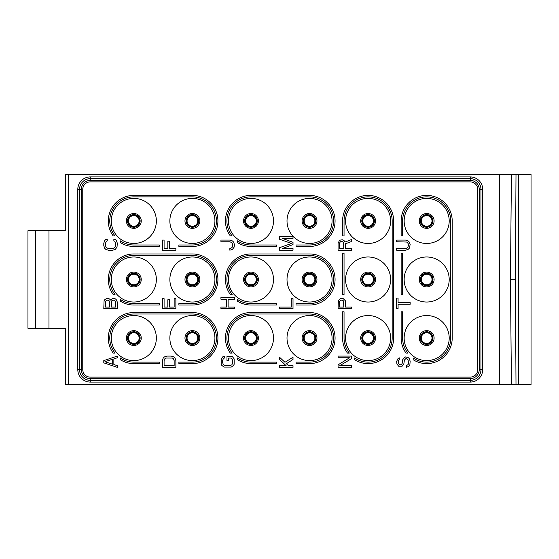 <?xml version="1.0" encoding="UTF-8"?>
<svg xmlns="http://www.w3.org/2000/svg" width="559" height="559" viewBox="0 0 559 559"><rect width="100%" height="100%" fill="white"/><g stroke="black" fill="none" stroke-linecap="round" stroke-linejoin="round"><path stroke-width="0.84" d="M48.975 230.692L27.95 230.692L27.95 328.308L48.975 328.308L48.975 230.692L65.494 230.692L65.494 174.373L518.717 174.373L518.717 384.627L515.999 384.627L515.426 279.5L515.999 174.373M518.717 384.627L531.05 384.627L531.05 174.373L518.717 174.373M50.478 328.308L65.494 328.308L65.494 384.627L511.415 384.627L510.451 279.5L511.415 174.373M515.999 384.627L511.415 384.627M65.494 230.692L50.478 230.692M48.975 328.308L65.494 328.308M68.498 174.373L68.498 384.627M499.515 174.373L499.515 384.627M470.231 382.083L90.272 382.083A12.48 12.48 0 0 1 77.799 369.611L77.799 189.389A12.48 12.48 0 0 1 90.272 176.917L470.231 176.917A12.48 12.48 0 0 1 482.703 189.389L482.703 369.611A12.48 12.48 0 0 1 470.231 382.083L470.231 380.351L90.272 380.351A10.747 10.747 0 0 1 79.532 369.611L79.532 189.389A10.747 10.747 0 0 1 90.272 178.649L470.231 178.649A10.747 10.747 0 0 1 480.971 189.389L480.971 369.611A10.747 10.747 0 0 1 470.231 380.351L470.231 378.618L90.272 378.618A9.014 9.014 0 0 1 81.265 369.611L81.265 189.389A9.014 9.014 0 0 1 90.272 180.382L470.231 180.382A9.014 9.014 0 0 1 479.238 189.389L479.238 369.611A9.014 9.014 0 0 1 470.231 378.618M515.426 279.5L510.451 279.5M470.231 377.115L90.272 377.115A7.512 7.512 0 0 1 82.767 369.611L82.767 189.389A7.512 7.512 0 0 1 90.272 181.885L470.231 181.885A7.512 7.512 0 0 1 477.735 189.389L477.735 369.611A7.512 7.512 0 0 1 470.231 377.115M156.352 220.931A22.528 22.528 0 0 1 133.825 243.458A22.528 22.528 0 0 1 111.297 220.931A22.528 22.528 0 0 1 133.825 198.403A22.528 22.528 0 0 1 156.352 220.931M156.352 279.5A22.528 22.528 0 0 1 133.825 302.028A22.528 22.528 0 0 1 111.297 279.5A22.528 22.528 0 0 1 133.825 256.972A22.528 22.528 0 0 1 156.352 279.5M156.352 338.069A22.528 22.528 0 0 1 133.825 360.597A22.528 22.528 0 0 1 111.297 338.069A22.528 22.528 0 0 1 133.825 315.542A22.528 22.528 0 0 1 156.352 338.069M214.922 220.931A22.528 22.528 0 0 1 192.394 243.458A22.528 22.528 0 0 1 169.866 220.931A22.528 22.528 0 0 1 192.394 198.403A22.528 22.528 0 0 1 214.922 220.931M214.922 279.5A22.528 22.528 0 0 1 192.394 302.028A22.528 22.528 0 0 1 169.866 279.5A22.528 22.528 0 0 1 192.394 256.972A22.528 22.528 0 0 1 214.922 279.5M214.922 338.069A22.528 22.528 0 0 1 192.394 360.597A22.528 22.528 0 0 1 169.866 338.069A22.528 22.528 0 0 1 192.394 315.542A22.528 22.528 0 0 1 214.922 338.069M273.491 220.931A22.528 22.528 0 0 1 250.963 243.458A22.528 22.528 0 0 1 228.442 220.931A22.528 22.528 0 0 1 250.963 198.403A22.528 22.528 0 0 1 273.491 220.931M273.491 279.5A22.528 22.528 0 0 1 250.963 302.028A22.528 22.528 0 0 1 228.442 279.5A22.528 22.528 0 0 1 250.963 256.972A22.528 22.528 0 0 1 273.491 279.5M273.491 338.069A22.528 22.528 0 0 1 250.963 360.597A22.528 22.528 0 0 1 228.442 338.069A22.528 22.528 0 0 1 250.963 315.542A22.528 22.528 0 0 1 273.491 338.069M332.06 220.931A22.528 22.528 0 0 1 309.539 243.458A22.528 22.528 0 0 1 287.012 220.931A22.528 22.528 0 0 1 309.539 198.403A22.528 22.528 0 0 1 332.06 220.931M332.06 279.5A22.528 22.528 0 0 1 309.539 302.028A22.528 22.528 0 0 1 287.012 279.5A22.528 22.528 0 0 1 309.539 256.972A22.528 22.528 0 0 1 332.06 279.5M332.06 338.069A22.528 22.528 0 0 1 309.539 360.597A22.528 22.528 0 0 1 287.012 338.069A22.528 22.528 0 0 1 309.539 315.542A22.528 22.528 0 0 1 332.06 338.069M390.629 220.931A22.528 22.528 0 0 1 368.108 243.458A22.528 22.528 0 0 1 345.581 220.931A22.528 22.528 0 0 1 368.108 198.403A22.528 22.528 0 0 1 390.629 220.931M390.629 279.5A22.528 22.528 0 0 1 368.108 302.028A22.528 22.528 0 0 1 345.581 279.5A22.528 22.528 0 0 1 368.108 256.972A22.528 22.528 0 0 1 390.629 279.5M390.629 338.069A22.528 22.528 0 0 1 368.108 360.597A22.528 22.528 0 0 1 345.581 338.069A22.528 22.528 0 0 1 368.108 315.542A22.528 22.528 0 0 1 390.629 338.069M449.205 220.931A22.528 22.528 0 0 1 426.678 243.458A22.528 22.528 0 0 1 404.15 220.931A22.528 22.528 0 0 1 426.678 198.403A22.528 22.528 0 0 1 449.205 220.931M449.205 279.5A22.528 22.528 0 0 1 426.678 302.028A22.528 22.528 0 0 1 404.15 279.5A22.528 22.528 0 0 1 426.678 256.972A22.528 22.528 0 0 1 449.205 279.5M449.205 338.069A22.528 22.528 0 0 1 426.678 360.597A22.528 22.528 0 0 1 404.15 338.069A22.528 22.528 0 0 1 426.678 315.542A22.528 22.528 0 0 1 449.205 338.069M140.134 220.931A6.31 6.31 0 0 1 133.825 227.24A6.31 6.31 0 0 1 127.522 220.931A6.31 6.31 0 0 1 133.825 214.621A6.31 6.31 0 0 1 140.134 220.931M139.68 220.931A5.856 5.856 0 0 1 133.825 226.786A5.856 5.856 0 0 1 127.969 220.931A5.856 5.856 0 0 1 133.825 215.075A5.856 5.856 0 0 1 139.68 220.931A5.856 5.856 0 0 0 133.825 215.075A5.856 5.856 0 0 0 127.969 220.931A5.856 5.856 0 0 1 133.825 215.075A5.856 5.856 0 0 1 139.68 220.931M139.156 220.931A5.331 5.331 0 0 1 133.825 226.262A5.331 5.331 0 0 1 128.493 220.931A5.331 5.331 0 0 1 133.825 215.599A5.331 5.331 0 0 1 139.156 220.931A5.331 5.331 0 0 0 133.825 215.599A5.331 5.331 0 0 0 128.493 220.931A5.331 5.331 0 0 1 133.825 215.599A5.331 5.331 0 0 1 139.156 220.931M139.156 279.5A5.331 5.331 0 0 1 133.825 284.831A5.331 5.331 0 0 1 128.493 279.5A5.331 5.331 0 0 1 133.825 274.169A5.331 5.331 0 0 1 139.156 279.5A5.331 5.331 0 0 0 133.825 274.169A5.331 5.331 0 0 0 128.493 279.5A5.331 5.331 0 0 0 133.825 284.831A5.331 5.331 0 0 0 139.156 279.5M139.68 279.5A5.856 5.856 0 0 0 133.825 273.644A5.856 5.856 0 0 0 127.969 279.5A5.856 5.856 0 0 0 133.825 285.356A5.856 5.856 0 0 0 139.68 279.5A5.856 5.856 0 0 0 133.825 273.644A5.856 5.856 0 0 0 127.969 279.5A5.856 5.856 0 0 0 133.825 285.356A5.856 5.856 0 0 0 139.68 279.5A5.856 5.856 0 0 1 133.825 285.356A5.856 5.856 0 0 1 127.969 279.5A5.856 5.856 0 0 1 133.825 273.644A5.856 5.856 0 0 1 139.68 279.5M140.134 279.5A6.31 6.31 0 0 0 133.825 273.19A6.31 6.31 0 0 0 127.522 279.5A6.31 6.31 0 0 0 133.825 285.81A6.31 6.31 0 0 0 140.134 279.5A6.31 6.31 0 0 1 133.825 285.81A6.31 6.31 0 0 1 127.522 279.5A6.31 6.31 0 0 1 133.825 273.19A6.31 6.31 0 0 1 140.134 279.5M139.156 338.069A5.331 5.331 0 0 0 133.825 332.738A5.331 5.331 0 0 0 128.493 338.069A5.331 5.331 0 0 0 133.825 343.401A5.331 5.331 0 0 0 139.156 338.069A5.331 5.331 0 0 0 133.825 332.738A5.331 5.331 0 0 0 128.493 338.069A5.331 5.331 0 0 1 133.825 332.738A5.331 5.331 0 0 1 139.156 338.069A5.331 5.331 0 0 1 133.825 343.401A5.331 5.331 0 0 1 128.493 338.069M139.68 338.069A5.856 5.856 0 0 0 133.825 332.214A5.856 5.856 0 0 0 127.969 338.069A5.856 5.856 0 0 1 133.825 332.214A5.856 5.856 0 0 1 139.68 338.069A5.856 5.856 0 0 1 133.825 343.925A5.856 5.856 0 0 1 127.969 338.069A5.856 5.856 0 0 0 133.825 343.925A5.856 5.856 0 0 0 139.68 338.069A5.856 5.856 0 0 0 133.825 332.214A5.856 5.856 0 0 0 127.969 338.069M140.134 338.069A6.31 6.31 0 0 0 133.825 331.76A6.31 6.31 0 0 0 127.522 338.069A6.31 6.31 0 0 0 133.825 344.379A6.31 6.31 0 0 0 140.134 338.069A6.31 6.31 0 0 1 133.825 344.379A6.31 6.31 0 0 1 127.522 338.069A6.31 6.31 0 0 1 133.825 331.76A6.31 6.31 0 0 1 140.134 338.069M197.725 220.931A5.331 5.331 0 0 0 192.394 215.599A5.331 5.331 0 0 0 187.062 220.931A5.331 5.331 0 0 0 192.394 226.262A5.331 5.331 0 0 0 197.725 220.931A5.331 5.331 0 0 0 192.394 215.599A5.331 5.331 0 0 0 187.062 220.931A5.331 5.331 0 0 1 192.394 215.599A5.331 5.331 0 0 1 197.725 220.931A5.331 5.331 0 0 1 192.394 226.262A5.331 5.331 0 0 1 187.062 220.931M198.256 220.931A5.856 5.856 0 0 0 192.394 215.075A5.856 5.856 0 0 0 186.538 220.931A5.856 5.856 0 0 0 192.394 226.786A5.856 5.856 0 0 0 198.256 220.931A5.856 5.856 0 0 1 192.394 226.786A5.856 5.856 0 0 1 186.538 220.931A5.856 5.856 0 0 1 192.394 215.075A5.856 5.856 0 0 1 198.256 220.931M198.704 220.931A6.31 6.31 0 0 0 192.394 214.621A6.31 6.31 0 0 0 186.091 220.931A6.31 6.31 0 0 1 192.394 214.621A6.31 6.31 0 0 1 198.704 220.931A6.31 6.31 0 0 1 192.394 227.24A6.31 6.31 0 0 1 186.091 220.931A6.31 6.31 0 0 0 192.394 227.24A6.31 6.31 0 0 0 198.704 220.931A6.31 6.31 0 0 0 192.394 214.621A6.31 6.31 0 0 0 186.091 220.931M197.725 279.5A5.331 5.331 0 0 1 192.394 284.831A5.331 5.331 0 0 1 187.062 279.5A5.331 5.331 0 0 1 192.394 274.169A5.331 5.331 0 0 1 197.725 279.5A5.331 5.331 0 0 0 192.394 274.169A5.331 5.331 0 0 0 187.062 279.5A5.331 5.331 0 0 0 192.394 284.831A5.331 5.331 0 0 0 197.725 279.5M198.256 279.5A5.856 5.856 0 0 0 192.394 273.644A5.856 5.856 0 0 0 186.538 279.5A5.856 5.856 0 0 0 192.394 285.356A5.856 5.856 0 0 0 198.256 279.5A5.856 5.856 0 0 1 192.394 285.356A5.856 5.856 0 0 1 186.538 279.5A5.856 5.856 0 0 1 192.394 273.644A5.856 5.856 0 0 1 198.256 279.5M198.704 279.5A6.31 6.31 0 0 0 192.394 273.19A6.31 6.31 0 0 0 186.091 279.5A6.31 6.31 0 0 0 192.394 285.81A6.31 6.31 0 0 0 198.704 279.5A6.31 6.31 0 0 0 192.394 273.19A6.31 6.31 0 0 0 186.091 279.5A6.31 6.31 0 0 0 192.394 285.81A6.31 6.31 0 0 0 198.704 279.5A6.31 6.31 0 0 1 192.394 285.81A6.31 6.31 0 0 1 186.091 279.5A6.31 6.31 0 0 1 192.394 273.19A6.31 6.31 0 0 1 198.704 279.5M197.725 338.069A5.331 5.331 0 0 0 192.394 332.738A5.331 5.331 0 0 0 187.062 338.069A5.331 5.331 0 0 0 192.394 343.401A5.331 5.331 0 0 0 197.725 338.069A5.331 5.331 0 0 0 192.394 332.738A5.331 5.331 0 0 0 187.062 338.069A5.331 5.331 0 0 1 192.394 332.738A5.331 5.331 0 0 1 197.725 338.069A5.331 5.331 0 0 1 192.394 343.401A5.331 5.331 0 0 1 187.062 338.069M198.256 338.069A5.856 5.856 0 0 0 192.394 332.214A5.856 5.856 0 0 0 186.538 338.069A5.856 5.856 0 0 0 192.394 343.925A5.856 5.856 0 0 0 198.256 338.069A5.856 5.856 0 0 1 192.394 343.925A5.856 5.856 0 0 1 186.538 338.069A5.856 5.856 0 0 1 192.394 332.214A5.856 5.856 0 0 1 198.256 338.069M198.704 338.069A6.31 6.31 0 0 0 192.394 331.76A6.31 6.31 0 0 0 186.091 338.069A6.31 6.31 0 0 1 192.394 331.76A6.31 6.31 0 0 1 198.704 338.069A6.31 6.31 0 0 1 192.394 344.379A6.31 6.31 0 0 1 186.091 338.069A6.31 6.31 0 0 0 192.394 344.379A6.31 6.31 0 0 0 198.704 338.069A6.31 6.31 0 0 0 192.394 331.76A6.31 6.31 0 0 0 186.091 338.069M256.295 220.931A5.331 5.331 0 0 1 250.963 226.262A5.331 5.331 0 0 1 245.632 220.931A5.331 5.331 0 0 1 250.963 215.599A5.331 5.331 0 0 1 256.295 220.931A5.331 5.331 0 0 0 250.963 215.599A5.331 5.331 0 0 0 245.632 220.931A5.331 5.331 0 0 0 250.963 226.262A5.331 5.331 0 0 0 256.295 220.931M256.826 220.931A5.856 5.856 0 0 0 250.963 215.075A5.856 5.856 0 0 0 245.108 220.931A5.856 5.856 0 0 1 250.963 215.075A5.856 5.856 0 0 1 256.826 220.931A5.856 5.856 0 0 1 250.963 226.786A5.856 5.856 0 0 1 245.108 220.931A5.856 5.856 0 0 0 250.963 226.786A5.856 5.856 0 0 0 256.826 220.931A5.856 5.856 0 0 0 250.963 215.075A5.856 5.856 0 0 0 245.108 220.931M257.273 220.931A6.31 6.31 0 0 0 250.963 214.621A6.31 6.31 0 0 0 244.66 220.931A6.31 6.31 0 0 1 250.963 214.621A6.31 6.31 0 0 1 257.273 220.931A6.31 6.31 0 0 1 250.963 227.24A6.31 6.31 0 0 1 244.66 220.931A6.31 6.31 0 0 0 250.963 227.24A6.31 6.31 0 0 0 257.273 220.931A6.31 6.31 0 0 0 250.963 214.621A6.31 6.31 0 0 0 244.66 220.931M256.295 279.5A5.331 5.331 0 0 1 250.963 284.831A5.331 5.331 0 0 1 245.632 279.5A5.331 5.331 0 0 1 250.963 274.169A5.331 5.331 0 0 1 256.295 279.5A5.331 5.331 0 0 0 250.963 274.169A5.331 5.331 0 0 0 245.632 279.5A5.331 5.331 0 0 0 250.963 284.831A5.331 5.331 0 0 0 256.295 279.5M256.826 279.5A5.856 5.856 0 0 0 250.963 273.644A5.856 5.856 0 0 0 245.108 279.5A5.856 5.856 0 0 0 250.963 285.356A5.856 5.856 0 0 0 256.826 279.5A5.856 5.856 0 0 1 250.963 285.356A5.856 5.856 0 0 1 245.108 279.5A5.856 5.856 0 0 1 250.963 273.644A5.856 5.856 0 0 1 256.826 279.5M257.273 279.5A6.31 6.31 0 0 1 250.963 285.81A6.31 6.31 0 0 1 244.66 279.5A6.31 6.31 0 0 1 250.963 273.19A6.31 6.31 0 0 1 257.273 279.5A6.31 6.31 0 0 1 250.963 285.81A6.31 6.31 0 0 1 244.66 279.5A6.31 6.31 0 0 0 250.963 285.81A6.31 6.31 0 0 0 257.273 279.5A6.31 6.31 0 0 0 250.963 273.19A6.31 6.31 0 0 0 244.66 279.5M256.295 338.069A5.331 5.331 0 0 1 250.963 343.401A5.331 5.331 0 0 1 245.632 338.069A5.331 5.331 0 0 1 250.963 332.738A5.331 5.331 0 0 1 256.295 338.069A5.331 5.331 0 0 0 250.963 332.738A5.331 5.331 0 0 0 245.632 338.069A5.331 5.331 0 0 0 250.963 343.401A5.331 5.331 0 0 0 256.295 338.069M256.826 338.069A5.856 5.856 0 0 0 250.963 332.214A5.856 5.856 0 0 0 245.108 338.069A5.856 5.856 0 0 1 250.963 332.214A5.856 5.856 0 0 1 256.826 338.069A5.856 5.856 0 0 1 250.963 343.925A5.856 5.856 0 0 1 245.108 338.069A5.856 5.856 0 0 0 250.963 343.925A5.856 5.856 0 0 0 256.826 338.069A5.856 5.856 0 0 0 250.963 332.214A5.856 5.856 0 0 0 245.108 338.069M257.273 338.069A6.31 6.31 0 0 0 250.963 331.76A6.31 6.31 0 0 0 244.66 338.069A6.31 6.31 0 0 1 250.963 331.76A6.31 6.31 0 0 1 257.273 338.069A6.31 6.31 0 0 1 250.963 344.379A6.31 6.31 0 0 1 244.66 338.069A6.31 6.31 0 0 0 250.963 344.379A6.31 6.31 0 0 0 257.273 338.069A6.31 6.31 0 0 0 250.963 331.76A6.31 6.31 0 0 0 244.66 338.069M314.864 220.931A5.331 5.331 0 0 1 309.539 226.262A5.331 5.331 0 0 1 304.208 220.931A5.331 5.331 0 0 1 309.539 215.599A5.331 5.331 0 0 1 314.864 220.931A5.331 5.331 0 0 0 309.539 215.599A5.331 5.331 0 0 0 304.208 220.931A5.331 5.331 0 0 0 309.539 226.262A5.331 5.331 0 0 0 314.864 220.931M315.395 220.931A5.856 5.856 0 0 0 309.539 215.075A5.856 5.856 0 0 0 303.677 220.931A5.856 5.856 0 0 0 309.539 226.786A5.856 5.856 0 0 0 315.395 220.931A5.856 5.856 0 0 1 309.539 226.786A5.856 5.856 0 0 1 303.677 220.931A5.856 5.856 0 0 1 309.539 215.075A5.856 5.856 0 0 1 315.395 220.931M315.842 220.931A6.31 6.31 0 0 0 309.539 214.621A6.31 6.31 0 0 0 303.23 220.931A6.31 6.31 0 0 1 309.539 214.621A6.31 6.31 0 0 1 315.842 220.931A6.31 6.31 0 0 1 309.539 227.24A6.31 6.31 0 0 1 303.23 220.931A6.31 6.31 0 0 0 309.539 227.24A6.31 6.31 0 0 0 315.842 220.931A6.31 6.31 0 0 0 309.539 214.621A6.31 6.31 0 0 0 303.23 220.931M314.864 279.5A5.331 5.331 0 0 1 309.539 284.831A5.331 5.331 0 0 1 304.208 279.5A5.331 5.331 0 0 1 309.539 274.169A5.331 5.331 0 0 1 314.864 279.5A5.331 5.331 0 0 0 309.539 274.169A5.331 5.331 0 0 0 304.208 279.5A5.331 5.331 0 0 0 309.539 284.831A5.331 5.331 0 0 0 314.864 279.5M315.395 279.5A5.856 5.856 0 0 1 309.539 285.356A5.856 5.856 0 0 1 303.677 279.5A5.856 5.856 0 0 1 309.539 273.644A5.856 5.856 0 0 1 315.395 279.5A5.856 5.856 0 0 1 309.539 285.356A5.856 5.856 0 0 1 303.677 279.5A5.856 5.856 0 0 0 309.539 285.356A5.856 5.856 0 0 0 315.395 279.5A5.856 5.856 0 0 0 309.539 273.644A5.856 5.856 0 0 0 303.677 279.5M315.842 279.5A6.31 6.31 0 0 1 309.539 285.81A6.31 6.31 0 0 1 303.23 279.5A6.31 6.31 0 0 1 309.539 273.19A6.31 6.31 0 0 1 315.842 279.5A6.31 6.31 0 0 1 309.539 285.81A6.31 6.31 0 0 1 303.23 279.5A6.31 6.31 0 0 0 309.539 285.81A6.31 6.31 0 0 0 315.842 279.5A6.31 6.31 0 0 0 309.539 273.19A6.31 6.31 0 0 0 303.23 279.5M314.864 338.069A5.331 5.331 0 0 1 309.539 343.401A5.331 5.331 0 0 1 304.208 338.069A5.331 5.331 0 0 1 309.539 332.738A5.331 5.331 0 0 1 314.864 338.069A5.331 5.331 0 0 0 309.539 332.738A5.331 5.331 0 0 0 304.208 338.069A5.331 5.331 0 0 0 309.539 343.401A5.331 5.331 0 0 0 314.864 338.069M315.395 338.069A5.856 5.856 0 0 0 309.539 332.214A5.856 5.856 0 0 0 303.677 338.069A5.856 5.856 0 0 0 309.539 343.925A5.856 5.856 0 0 0 315.395 338.069A5.856 5.856 0 0 1 309.539 343.925A5.856 5.856 0 0 1 303.677 338.069A5.856 5.856 0 0 1 309.539 332.214A5.856 5.856 0 0 1 315.395 338.069M315.842 338.069A6.31 6.31 0 0 0 309.539 331.76A6.31 6.31 0 0 0 303.23 338.069A6.31 6.31 0 0 1 309.539 331.76A6.31 6.31 0 0 1 315.842 338.069A6.31 6.31 0 0 1 309.539 344.379A6.31 6.31 0 0 1 303.23 338.069A6.31 6.31 0 0 0 309.539 344.379A6.31 6.31 0 0 0 315.842 338.069A6.31 6.31 0 0 0 309.539 331.76A6.31 6.31 0 0 0 303.23 338.069M373.44 220.931A5.331 5.331 0 0 0 368.108 215.599A5.331 5.331 0 0 0 362.777 220.931A5.331 5.331 0 0 0 368.108 226.262A5.331 5.331 0 0 0 373.44 220.931A5.331 5.331 0 0 0 368.108 215.599A5.331 5.331 0 0 0 362.777 220.931A5.331 5.331 0 0 1 368.108 215.599A5.331 5.331 0 0 1 373.44 220.931A5.331 5.331 0 0 1 368.108 226.262A5.331 5.331 0 0 1 362.777 220.931M373.964 220.931A5.856 5.856 0 0 0 368.108 215.075A5.856 5.856 0 0 0 362.246 220.931A5.856 5.856 0 0 0 368.108 226.786A5.856 5.856 0 0 0 373.964 220.931A5.856 5.856 0 0 1 368.108 226.786A5.856 5.856 0 0 1 362.246 220.931A5.856 5.856 0 0 1 368.108 215.075A5.856 5.856 0 0 1 373.964 220.931M374.411 220.931A6.31 6.31 0 0 0 368.108 214.621A6.31 6.31 0 0 0 361.799 220.931A6.31 6.31 0 0 1 368.108 214.621A6.31 6.31 0 0 1 374.411 220.931A6.31 6.31 0 0 1 368.108 227.24A6.31 6.31 0 0 1 361.799 220.931A6.31 6.31 0 0 0 368.108 227.24A6.31 6.31 0 0 0 374.411 220.931A6.31 6.31 0 0 0 368.108 214.621A6.31 6.31 0 0 0 361.799 220.931M373.44 279.5A5.331 5.331 0 0 1 368.108 284.831A5.331 5.331 0 0 1 362.777 279.5A5.331 5.331 0 0 1 368.108 274.169A5.331 5.331 0 0 1 373.44 279.5A5.331 5.331 0 0 0 368.108 274.169A5.331 5.331 0 0 0 362.777 279.5A5.331 5.331 0 0 0 368.108 284.831A5.331 5.331 0 0 0 373.44 279.5M373.964 279.5A5.856 5.856 0 0 0 368.108 273.644A5.856 5.856 0 0 0 362.246 279.5A5.856 5.856 0 0 0 368.108 285.356A5.856 5.856 0 0 0 373.964 279.5A5.856 5.856 0 0 1 368.108 285.356A5.856 5.856 0 0 1 362.246 279.5A5.856 5.856 0 0 1 368.108 273.644A5.856 5.856 0 0 1 373.964 279.5M374.411 279.5A6.31 6.31 0 0 0 368.108 273.19A6.31 6.31 0 0 0 361.799 279.5A6.31 6.31 0 0 0 368.108 285.81A6.31 6.31 0 0 0 374.411 279.5A6.31 6.31 0 0 0 368.108 273.19A6.31 6.31 0 0 0 361.799 279.5A6.31 6.31 0 0 0 368.108 285.81A6.31 6.31 0 0 0 374.411 279.5A6.31 6.31 0 0 1 368.108 285.81A6.31 6.31 0 0 1 361.799 279.5A6.31 6.31 0 0 1 368.108 273.19A6.31 6.31 0 0 1 374.411 279.5M373.44 338.069A5.331 5.331 0 0 0 368.108 332.738A5.331 5.331 0 0 0 362.777 338.069A5.331 5.331 0 0 0 368.108 343.401A5.331 5.331 0 0 0 373.44 338.069A5.331 5.331 0 0 0 368.108 332.738A5.331 5.331 0 0 0 362.777 338.069A5.331 5.331 0 0 1 368.108 332.738A5.331 5.331 0 0 1 373.44 338.069A5.331 5.331 0 0 1 368.108 343.401A5.331 5.331 0 0 1 362.777 338.069M373.964 338.069A5.856 5.856 0 0 0 368.108 332.214A5.856 5.856 0 0 0 362.246 338.069A5.856 5.856 0 0 0 368.108 343.925A5.856 5.856 0 0 0 373.964 338.069A5.856 5.856 0 0 1 368.108 343.925A5.856 5.856 0 0 1 362.246 338.069A5.856 5.856 0 0 1 368.108 332.214A5.856 5.856 0 0 1 373.964 338.069M374.411 338.069A6.31 6.31 0 0 0 368.108 331.76A6.31 6.31 0 0 0 361.799 338.069A6.31 6.31 0 0 1 368.108 331.76A6.31 6.31 0 0 1 374.411 338.069A6.31 6.31 0 0 1 368.108 344.379A6.31 6.31 0 0 1 361.799 338.069A6.31 6.31 0 0 0 368.108 344.379A6.31 6.31 0 0 0 374.411 338.069A6.31 6.31 0 0 0 368.108 331.76A6.31 6.31 0 0 0 361.799 338.069M432.009 220.931A5.331 5.331 0 0 0 426.678 215.599A5.331 5.331 0 0 0 421.346 220.931A5.331 5.331 0 0 0 426.678 226.262A5.331 5.331 0 0 0 432.009 220.931A5.331 5.331 0 0 0 426.678 215.599A5.331 5.331 0 0 0 421.346 220.931A5.331 5.331 0 0 1 426.678 215.599A5.331 5.331 0 0 1 432.009 220.931A5.331 5.331 0 0 1 426.678 226.262A5.331 5.331 0 0 1 421.346 220.931M432.533 220.931A5.856 5.856 0 0 0 426.678 215.075A5.856 5.856 0 0 0 420.815 220.931A5.856 5.856 0 0 1 426.678 215.075A5.856 5.856 0 0 1 432.533 220.931A5.856 5.856 0 0 1 426.678 226.786A5.856 5.856 0 0 1 420.815 220.931A5.856 5.856 0 0 0 426.678 226.786A5.856 5.856 0 0 0 432.533 220.931A5.856 5.856 0 0 0 426.678 215.075A5.856 5.856 0 0 0 420.815 220.931M432.98 220.931A6.31 6.31 0 0 0 426.678 214.621A6.31 6.31 0 0 0 420.368 220.931A6.31 6.31 0 0 0 426.678 227.24A6.31 6.31 0 0 0 432.98 220.931A6.31 6.31 0 0 1 426.678 227.24A6.31 6.31 0 0 1 420.368 220.931A6.31 6.31 0 0 1 426.678 214.621A6.31 6.31 0 0 1 432.98 220.931M432.009 279.5A5.331 5.331 0 0 1 426.678 284.831A5.331 5.331 0 0 1 421.346 279.5A5.331 5.331 0 0 1 426.678 274.169A5.331 5.331 0 0 1 432.009 279.5A5.331 5.331 0 0 0 426.678 274.169A5.331 5.331 0 0 0 421.346 279.5A5.331 5.331 0 0 0 426.678 284.831A5.331 5.331 0 0 0 432.009 279.5M432.533 279.5A5.856 5.856 0 0 0 426.678 273.644A5.856 5.856 0 0 0 420.815 279.5A5.856 5.856 0 0 0 426.678 285.356A5.856 5.856 0 0 0 432.533 279.5A5.856 5.856 0 0 0 426.678 273.644A5.856 5.856 0 0 0 420.815 279.5A5.856 5.856 0 0 0 426.678 285.356A5.856 5.856 0 0 0 432.533 279.5A5.856 5.856 0 0 1 426.678 285.356A5.856 5.856 0 0 1 420.815 279.5A5.856 5.856 0 0 1 426.678 273.644A5.856 5.856 0 0 1 432.533 279.5M432.98 279.5A6.31 6.31 0 0 0 426.678 273.19A6.31 6.31 0 0 0 420.368 279.5A6.31 6.31 0 0 0 426.678 285.81A6.31 6.31 0 0 0 432.98 279.5A6.31 6.31 0 0 1 426.678 285.81A6.31 6.31 0 0 1 420.368 279.5A6.31 6.31 0 0 1 426.678 273.19A6.31 6.31 0 0 1 432.98 279.5M432.009 338.069A5.331 5.331 0 0 0 426.678 332.738A5.331 5.331 0 0 0 421.346 338.069A5.331 5.331 0 0 0 426.678 343.401A5.331 5.331 0 0 0 432.009 338.069A5.331 5.331 0 0 0 426.678 332.738A5.331 5.331 0 0 0 421.346 338.069A5.331 5.331 0 0 1 426.678 332.738A5.331 5.331 0 0 1 432.009 338.069A5.331 5.331 0 0 1 426.678 343.401A5.331 5.331 0 0 1 421.346 338.069M432.533 338.069A5.856 5.856 0 0 0 426.678 332.214A5.856 5.856 0 0 0 420.815 338.069A5.856 5.856 0 0 1 426.678 332.214A5.856 5.856 0 0 1 432.533 338.069A5.856 5.856 0 0 1 426.678 343.925A5.856 5.856 0 0 1 420.815 338.069A5.856 5.856 0 0 0 426.678 343.925A5.856 5.856 0 0 0 432.533 338.069A5.856 5.856 0 0 0 426.678 332.214A5.856 5.856 0 0 0 420.815 338.069M432.98 338.069A6.31 6.31 0 0 0 426.678 331.76A6.31 6.31 0 0 0 420.368 338.069A6.31 6.31 0 0 0 426.678 344.379A6.31 6.31 0 0 0 432.98 338.069A6.31 6.31 0 0 1 426.678 344.379A6.31 6.31 0 0 1 420.368 338.069A6.31 6.31 0 0 1 426.678 331.76A6.31 6.31 0 0 1 432.98 338.069M133.825 312.537A25.532 25.532 0 0 0 113.184 353.085L115.028 353.085A24.058 24.058 0 0 1 133.825 314.011L192.394 314.011A24.058 24.058 0 0 1 216.452 338.069A24.058 24.058 0 0 1 192.394 362.127L178.88 362.127L178.88 363.602L192.394 363.602A25.532 25.532 0 0 0 217.926 338.069A25.532 25.532 0 0 0 192.394 312.537L133.825 312.537M120.311 359.73A25.532 25.532 0 0 0 133.825 363.602L159.357 363.602L159.357 362.127L133.825 362.127A24.058 24.058 0 0 1 120.311 357.97L120.311 359.73M133.825 253.968A25.532 25.532 0 0 0 113.184 294.516L115.028 294.516A24.058 24.058 0 0 1 133.825 255.442L192.394 255.442A24.058 24.058 0 0 1 216.452 279.5A24.058 24.058 0 0 1 192.394 303.558L178.88 303.558L178.88 305.032L192.394 305.032A25.532 25.532 0 0 0 217.926 279.5A25.532 25.532 0 0 0 192.394 253.968L133.825 253.968M120.311 301.161A25.532 25.532 0 0 0 133.825 305.032L159.357 305.032L159.357 303.558L133.825 303.558A24.058 24.058 0 0 1 120.311 299.4L120.311 301.161M133.825 195.398A25.532 25.532 0 0 0 113.184 235.947L115.028 235.947A24.058 24.058 0 0 1 133.825 196.873L192.394 196.873A24.058 24.058 0 0 1 216.452 220.931A24.058 24.058 0 0 1 192.394 244.989L178.88 244.989L178.88 246.463L192.394 246.463A25.532 25.532 0 0 0 217.926 220.931A25.532 25.532 0 0 0 192.394 195.398L133.825 195.398M120.311 242.592A25.532 25.532 0 0 0 133.825 246.463L159.357 246.463L159.357 244.989L133.825 244.989A24.058 24.058 0 0 1 120.311 240.831L120.311 242.592M237.449 359.73L237.449 357.97A24.058 24.058 0 0 0 250.963 362.127L276.495 362.127L276.495 363.602L250.963 363.602A25.532 25.532 0 0 1 237.449 359.73M230.322 353.085L232.167 353.085A24.058 24.058 0 0 1 250.963 314.011L309.539 314.011A24.058 24.058 0 0 1 333.597 338.069A24.058 24.058 0 0 1 309.539 362.127L296.018 362.127L296.018 363.602L309.539 363.602A25.532 25.532 0 0 0 335.065 338.069A25.532 25.532 0 0 0 309.539 312.537L250.963 312.537A25.532 25.532 0 0 0 230.322 353.085M237.449 301.161L237.449 299.4A24.058 24.058 0 0 0 250.963 303.558L276.495 303.558L276.495 305.032L250.963 305.032A25.532 25.532 0 0 1 237.449 301.161M230.322 294.516L232.167 294.516A24.058 24.058 0 0 1 250.963 255.442L309.539 255.442A24.058 24.058 0 0 1 333.597 279.5A24.058 24.058 0 0 1 309.539 303.558L296.018 303.558L296.018 305.032L309.539 305.032A25.532 25.532 0 0 0 335.065 279.5A25.532 25.532 0 0 0 309.539 253.968L250.963 253.968A25.532 25.532 0 0 0 230.322 294.516M237.449 242.592L237.449 240.831A24.058 24.058 0 0 0 250.963 244.989L276.495 244.989L276.495 246.463L250.963 246.463A25.532 25.532 0 0 1 237.449 242.592M230.322 235.947L232.167 235.947A24.058 24.058 0 0 1 250.963 196.873L309.539 196.873A24.058 24.058 0 0 1 333.597 220.931A24.058 24.058 0 0 1 309.539 244.989L296.018 244.989L296.018 246.463L309.539 246.463A25.532 25.532 0 0 0 335.065 220.931A25.532 25.532 0 0 0 309.539 195.398L250.963 195.398A25.532 25.532 0 0 0 230.322 235.947M354.588 359.73L354.588 357.97A24.058 24.058 0 0 0 392.166 338.069L392.166 220.931A24.058 24.058 0 0 0 368.108 196.873A24.058 24.058 0 0 0 344.044 220.931L344.044 235.947L342.576 235.947L342.576 220.931A25.532 25.532 0 0 1 368.108 195.398A25.532 25.532 0 0 1 393.634 220.931L393.634 338.069A25.532 25.532 0 0 1 354.588 359.73M347.46 353.085L349.312 353.085A24.058 24.058 0 0 1 344.044 338.069L344.044 311.789L342.576 311.789L342.576 338.069A25.532 25.532 0 0 0 347.46 353.085M342.576 294.516L344.044 294.516L344.044 253.22L342.576 253.22L342.576 294.516M413.157 359.73L413.157 357.97A24.058 24.058 0 0 0 450.736 338.069L450.736 220.931A24.058 24.058 0 0 0 426.678 196.873A24.058 24.058 0 0 0 402.62 220.931L402.62 235.947L401.145 235.947L401.145 220.931A25.532 25.532 0 0 1 426.678 195.398A25.532 25.532 0 0 1 452.203 220.931L452.203 338.069A25.532 25.532 0 0 1 413.157 359.73M406.03 353.085L407.881 353.085A24.058 24.058 0 0 1 402.62 338.069L402.62 311.789L401.145 311.789L401.145 338.069A25.532 25.532 0 0 0 406.03 353.085M401.145 294.516L402.62 294.516L402.62 253.22L401.145 253.22L401.145 294.516M110.116 299.491L110.403 300.057L112.708 298.366L115.007 298.646L116.153 299.491L117.306 302.028L117.306 308.785L103.792 308.785L104.079 300.616L104.938 299.491L106.951 298.366L108.97 298.646L110.116 299.491M105.518 301.748L105.518 307.094L109.543 307.094L109.257 300.903L107.244 300.057L106.378 300.337L105.518 301.748M113.854 300.057L111.555 300.903L111.269 307.094L115.58 307.094L115.58 301.748L114.721 300.337L113.854 300.057M103.792 362.847L103.792 360.597L117.306 356.09L117.306 357.781L113.854 358.906L113.854 364.538L117.306 365.663L117.306 367.354L103.792 362.847M112.708 359.185L104.938 361.722L112.708 364.258L112.708 359.185M113.854 240.922L113.854 239.231L115.294 239.518L116.447 240.643L117.306 243.172L117.02 247.12L115.294 249.37L112.708 250.215L108.39 250.215L105.805 249.37L104.652 248.245L103.792 245.708L103.792 243.172L104.652 240.643L105.805 239.518L107.244 239.231L107.244 240.922L106.378 241.202L105.518 243.172L105.805 246.833L106.378 247.679L108.39 248.524L112.708 248.524L114.721 247.679L115.58 245.708L115.58 243.172L114.721 241.202L113.854 240.922M169.552 248.524L175.875 248.524L175.875 250.215L162.362 250.215L162.362 240.077L164.087 240.077L164.087 248.524L167.826 248.524L167.826 241.202L169.552 241.202L169.552 248.524M229.847 250.215L229.847 248.524L231.859 247.679L232.432 246.833L232.719 244.583L231.859 242.613L229.847 241.767L220.931 241.767L220.931 240.077L229.847 240.077L232.432 240.922L233.585 242.047L234.445 244.583L234.158 247.12L232.432 249.37L229.847 250.215M293.014 238.386L282.379 238.386L293.014 242.333L293.014 244.583L282.379 248.524L293.014 248.524L293.014 250.215L279.5 250.215L279.5 247.679L291.581 243.458L279.5 239.231L279.5 236.702L293.014 236.702L293.014 238.386M162.362 367.354L162.362 360.597L163.221 358.06L164.374 356.935L166.959 356.09L171.278 356.09L173.863 356.935L175.016 358.06L175.875 360.597L175.875 367.354L162.362 367.354M164.087 360.597L164.087 365.663L174.149 365.663L174.149 360.597L173.29 358.626L172.424 358.06L165.813 358.06L164.947 358.626L164.087 360.597M174.149 307.094L174.149 298.646L175.875 298.646L175.875 308.785L162.362 308.785L162.362 298.646L164.087 298.646L164.087 307.094L167.826 307.094L167.826 299.771L169.552 299.771L169.552 307.094L174.149 307.094M228.121 307.094L234.445 307.094L234.445 308.785L220.931 308.785L220.931 307.094L226.395 307.094L226.395 299.212L220.931 299.212L220.931 297.521L234.445 297.521L234.445 299.212L228.121 299.212L228.121 307.094M293.014 308.785L279.5 308.785L279.5 307.094L291.288 307.094L291.288 298.646L293.014 298.646L293.014 308.785M226.968 356.369L232.432 356.656L234.158 358.906L234.158 364.258L233.585 365.383L231.286 367.074L224.096 367.074L221.79 365.383L221.217 364.258L221.217 358.906L222.943 356.656L224.383 356.369L224.383 358.06L223.516 358.347L222.657 360.317L222.657 362.847L223.516 364.817L225.529 365.663L229.847 365.663L231.859 364.817L232.719 362.847L232.432 359.185L230.993 358.06L228.694 358.06L228.694 360.597L226.968 360.597L226.968 356.369M288.416 365.663L293.014 365.663L293.014 367.354L279.5 367.354L279.5 365.663L286.117 365.663L279.5 359.472L279.5 357.215L284.964 362.288L293.014 357.215L293.014 359.472L286.404 363.692L288.416 365.663M339.795 365.663L351.583 365.663L351.583 367.354L338.069 367.354L338.069 364.817L349.571 357.781L338.069 357.781L338.069 356.09L351.583 356.09L351.583 358.626L339.795 365.663M340.368 298.646L343.247 298.646L345.259 300.616L345.546 307.094L351.583 307.094L351.583 308.785L338.069 308.785L338.356 300.616L340.368 298.646M343.82 307.094L343.533 300.903L342.094 300.057L340.368 300.337L339.509 301.748L339.509 307.094L343.82 307.094M345.546 243.738L345.546 248.524L351.583 248.524L351.583 250.215L338.069 250.215L338.069 243.458L339.222 240.922L340.368 240.077L342.381 239.797L344.4 240.922L344.973 242.047L351.583 239.518L351.583 241.488L345.546 243.738M343.82 248.524L343.533 242.333L342.094 241.488L340.368 241.767L339.509 243.172L339.509 248.524L343.82 248.524M399.804 357.781L399.804 359.472L398.651 360.317L398.364 362.847L399.231 364.538L400.663 364.817L402.103 363.692L402.676 359.751L404.402 357.501L405.554 356.935L408.14 357.501L409.293 358.626L410.159 361.163L409.866 364.817L409.006 366.229L406.414 367.354L406.414 365.663L408.14 364.538L408.433 363.413L408.14 360.031L406.707 358.626L405.841 358.626L404.402 360.031L403.829 363.979L402.103 366.229L398.651 366.229L396.925 363.979L396.638 361.442L397.791 358.906L399.804 357.781M396.638 308.785L396.638 298.087L398.078 298.087L398.078 302.587L410.159 302.587L410.159 304.278L398.078 304.278L398.078 308.785L396.638 308.785M396.638 240.077L405.554 240.077L408.14 240.922L409.293 242.047L410.159 244.583L409.293 248.245L408.14 249.37L405.554 250.215L396.638 250.215L396.638 248.524L406.707 248.245L407.567 247.679L408.433 245.708L408.14 243.458L406.707 242.047L396.638 241.767L396.638 240.077M35.462 230.692L35.462 328.308M90.272 382.083L90.272 378.618M77.799 369.611L81.265 369.611M77.799 189.389L81.265 189.389M90.272 176.917L90.272 180.382M470.231 176.917L470.231 180.382M482.703 189.389L479.238 189.389M482.703 369.611L479.238 369.611M141.245 220.931A7.421 7.421 0 0 0 133.825 213.51A7.421 7.421 0 0 0 126.404 220.931A7.421 7.421 0 0 0 133.825 228.352A7.421 7.421 0 0 0 141.245 220.931M141.245 279.5A7.421 7.421 0 0 0 133.825 272.079A7.421 7.421 0 0 0 126.404 279.5A7.421 7.421 0 0 0 133.825 286.921A7.421 7.421 0 0 0 141.245 279.5M141.245 338.069A7.421 7.421 0 0 0 133.825 330.648A7.421 7.421 0 0 0 126.404 338.069A7.421 7.421 0 0 0 133.825 345.49A7.421 7.421 0 0 0 141.245 338.069M199.815 220.931A7.421 7.421 0 0 0 192.394 213.51A7.421 7.421 0 0 0 184.973 220.931A7.421 7.421 0 0 0 192.394 228.352A7.421 7.421 0 0 0 199.815 220.931M199.815 279.5A7.421 7.421 0 0 0 192.394 272.079A7.421 7.421 0 0 0 184.973 279.5A7.421 7.421 0 0 0 192.394 286.921A7.421 7.421 0 0 0 199.815 279.5M199.815 338.069A7.421 7.421 0 0 0 192.394 330.648A7.421 7.421 0 0 0 184.973 338.069A7.421 7.421 0 0 0 192.394 345.49A7.421 7.421 0 0 0 199.815 338.069M258.384 220.931A7.421 7.421 0 0 0 250.963 213.51A7.421 7.421 0 0 0 243.542 220.931A7.421 7.421 0 0 0 250.963 228.352A7.421 7.421 0 0 0 258.384 220.931M258.384 279.5A7.421 7.421 0 0 0 250.963 272.079A7.421 7.421 0 0 0 243.542 279.5A7.421 7.421 0 0 0 250.963 286.921A7.421 7.421 0 0 0 258.384 279.5M258.384 338.069A7.421 7.421 0 0 0 250.963 330.648A7.421 7.421 0 0 0 243.542 338.069A7.421 7.421 0 0 0 250.963 345.49A7.421 7.421 0 0 0 258.384 338.069M316.953 220.931A7.421 7.421 0 0 0 309.539 213.51A7.421 7.421 0 0 0 302.119 220.931A7.421 7.421 0 0 0 309.539 228.352A7.421 7.421 0 0 0 316.953 220.931M316.953 279.5A7.421 7.421 0 0 0 309.539 272.079A7.421 7.421 0 0 0 302.119 279.5A7.421 7.421 0 0 0 309.539 286.921A7.421 7.421 0 0 0 316.953 279.5M316.953 338.069A7.421 7.421 0 0 0 309.539 330.648A7.421 7.421 0 0 0 302.119 338.069A7.421 7.421 0 0 0 309.539 345.49A7.421 7.421 0 0 0 316.953 338.069M375.529 220.931A7.421 7.421 0 0 0 368.108 213.51A7.421 7.421 0 0 0 360.688 220.931A7.421 7.421 0 0 0 368.108 228.352A7.421 7.421 0 0 0 375.529 220.931M375.529 279.5A7.421 7.421 0 0 0 368.108 272.079A7.421 7.421 0 0 0 360.688 279.5A7.421 7.421 0 0 0 368.108 286.921A7.421 7.421 0 0 0 375.529 279.5M375.529 338.069A7.421 7.421 0 0 0 368.108 330.648A7.421 7.421 0 0 0 360.688 338.069A7.421 7.421 0 0 0 368.108 345.49A7.421 7.421 0 0 0 375.529 338.069M434.098 220.931A7.421 7.421 0 0 0 426.678 213.51A7.421 7.421 0 0 0 419.257 220.931A7.421 7.421 0 0 0 426.678 228.352A7.421 7.421 0 0 0 434.098 220.931M434.098 279.5A7.421 7.421 0 0 0 426.678 272.079A7.421 7.421 0 0 0 419.257 279.5A7.421 7.421 0 0 0 426.678 286.921A7.421 7.421 0 0 0 434.098 279.5M434.098 338.069A7.421 7.421 0 0 0 426.678 330.648A7.421 7.421 0 0 0 419.257 338.069A7.421 7.421 0 0 0 426.678 345.49A7.421 7.421 0 0 0 434.098 338.069"/></g></svg>
